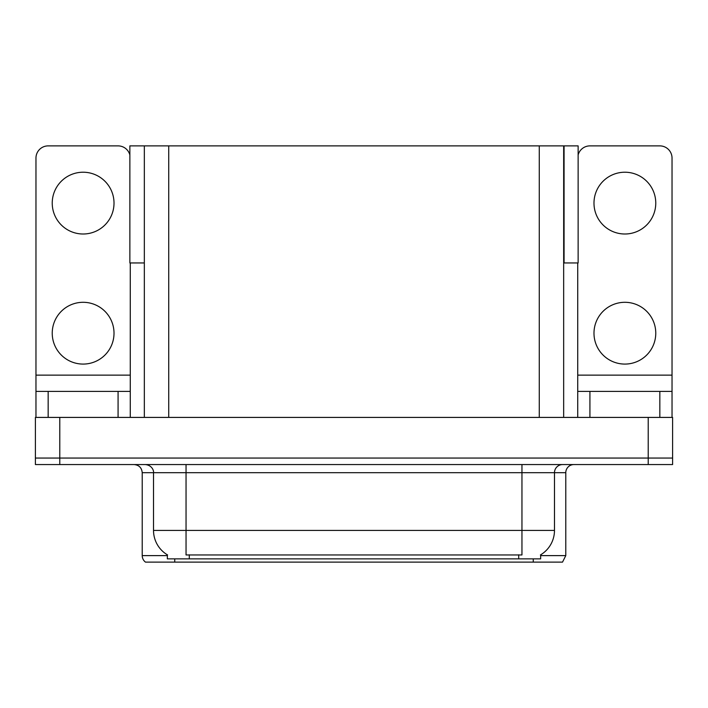 <?xml version="1.0" encoding="UTF-8"?>
<svg xmlns="http://www.w3.org/2000/svg" width="708" height="708" viewBox="0 0 708 708"><rect width="100%" height="100%" fill="white"/><g stroke="black" fill="none" stroke-linecap="round" stroke-linejoin="round"><path stroke-width="1.06" d="M563.665 262.951L578.135 262.951L578.135 145.883L563.665 145.883L563.665 417.41M563.665 145.883L129.865 145.883L129.865 262.951L144.335 262.951M564.072 262.951L564.072 145.883M540.655 554.815L540.655 558.869L167.345 558.869L167.345 554.815M59.791 464.563L672.6 464.563L672.6 458.058L35.4 458.058L35.4 417.41L59.791 417.41L59.791 458.058L35.4 458.058L35.4 464.563L59.791 464.563L59.791 458.058L672.6 458.058L672.6 417.41L59.791 417.41M144.335 145.883L144.335 417.41M540.655 555.612L565.78 555.612L565.78 472.696A8.133 8.133 0 0 1 573.905 464.563M565.78 555.612L562.524 562.117L145.476 562.117A8.133 8.133 0 0 1 142.219 555.612L142.219 472.696C141.742 467.758 139.034 465.041 134.095 464.563M163.92 562.117L149.123 562.117M518.468 562.117L189.532 562.117M167.584 554.957A28.453 28.453 0 0 1 153.521 530.416L186.045 530.416L186.045 554.957L521.955 554.957L521.955 530.416L554.479 530.416L554.479 472.696A8.133 8.133 0 0 1 562.603 464.563M153.521 530.416L153.521 472.696L142.219 472.696M540.416 554.957A28.453 28.453 0 0 0 554.479 530.416M83.119 234.003A30.895 30.895 0 0 1 52.233 203.116A30.895 30.895 0 0 1 83.119 172.221A30.895 30.895 0 0 1 114.015 203.116A30.895 30.895 0 0 1 83.119 234.003M83.119 364.08A30.895 30.895 0 0 1 52.233 333.185A30.895 30.895 0 0 1 83.119 302.298A30.895 30.895 0 0 1 114.015 333.185A30.895 30.895 0 0 1 83.119 364.08M118.077 417.41L118.077 391.4L48.162 391.4L48.162 417.41M129.865 154.955A12.195 12.195 0 0 0 118.077 145.883L48.162 145.883A12.195 12.195 0 0 0 35.966 158.079L35.966 375.134L130.272 375.134L130.272 417.41M130.272 262.951L130.272 375.134M35.966 417.41L35.966 391.4L48.162 391.4M118.077 391.4L130.272 391.4M35.966 391.4L35.966 375.134M624.881 234.003A30.895 30.895 0 0 1 593.985 203.116A30.895 30.895 0 0 1 624.881 172.221A30.895 30.895 0 0 1 655.767 203.116A30.895 30.895 0 0 1 624.881 234.003M624.881 364.08A30.895 30.895 0 0 1 593.985 333.185A30.895 30.895 0 0 1 624.881 302.298A30.895 30.895 0 0 1 655.767 333.185A30.895 30.895 0 0 1 624.881 364.08M659.838 417.41L659.838 391.4L589.923 391.4L589.923 417.41M577.728 262.951L577.728 375.134L672.034 375.134L672.034 158.079A12.195 12.195 0 0 0 659.838 145.883L589.923 145.883A12.195 12.195 0 0 0 578.135 154.955M577.728 417.41L577.728 391.4L589.923 391.4M659.838 391.4L672.034 391.4L672.034 417.41M672.034 375.134L672.034 391.4M577.728 391.4L577.728 375.134M648.209 417.41L648.209 464.563M168.725 145.883L168.725 417.41M539.275 145.883L539.275 417.41M518.707 558.869L518.707 554.815M189.293 558.869L189.293 554.815M565.78 472.696L153.521 472.696C153.937 471.378 152.547 465.315 145.397 464.563M533.257 562.117L533.257 558.869M174.743 558.869L174.743 562.117M142.219 555.612L167.345 555.612M521.955 464.563L521.955 530.416L186.045 530.416L186.045 464.563"/></g></svg>
